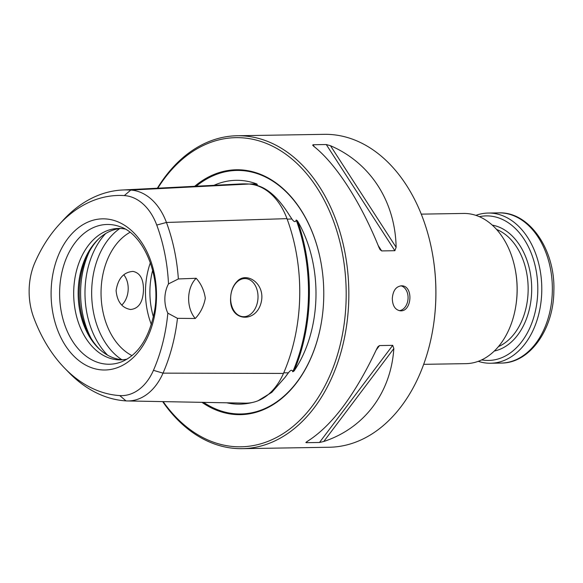 <?xml version="1.0" encoding="UTF-8"?>
<svg xmlns="http://www.w3.org/2000/svg" width="583" height="583" viewBox="0 0 583 583"><rect width="100%" height="100%" fill="white"/><g stroke="black" fill="none" stroke-linecap="round" stroke-linejoin="round"><path stroke-width="0.87" d="M98.184 239.343A67.643 47.157 -90.9 0 0 79.237 291.041A67.643 47.157 -90.9 0 0 99.984 349.647M120.681 228.492A65.719 45.817 -90.9 0 0 97.383 240.13A65.719 45.817 -90.9 0 0 78.188 291.165A65.719 45.817 -90.9 0 0 99.154 348.889A65.719 45.817 -90.9 0 0 122.816 359.762M123.785 274.775A19.093 13.664 -86.3 0 1 128.202 289.132A19.093 13.664 -86.3 0 1 121.752 305.098M125.017 229.024A65.719 45.817 -90.9 0 0 118.436 228.456A65.719 45.817 -90.9 0 0 73.706 291.238A65.719 45.817 -90.9 0 0 120.572 359.879A65.719 45.817 -90.9 0 0 127.138 359.092M129.994 232.333A65.719 45.817 -90.9 0 0 101.07 290.793A65.719 45.817 -90.9 0 0 132.006 355.623M143.469 290.108C142.973 302.256 138.659 308.728 130.534 309.5C121.942 307.948 117.132 301.63 116.097 290.553C118.036 278.499 123.654 272.123 132.968 271.401C140.08 272.851 143.578 279.082 143.469 290.108M102.083 369.928A75.593 52.696 89.1 0 1 51.122 291.055A75.593 52.696 89.1 0 1 105.516 218.909A75.593 52.696 89.1 0 1 156.477 297.782A75.593 52.696 89.1 0 1 102.083 369.928M230.649 297.862A19.093 13.664 93.7 0 0 243.118 316.693A19.093 13.664 93.7 0 0 258.014 297.417A19.093 13.664 93.7 0 0 245.545 278.587A19.093 13.664 93.7 0 0 230.649 297.862M119.763 395.587A54.795 38.201 -90.9 0 0 153.453 370.329A145.422 101.384 -90.9 0 0 167.831 313.158L177.465 318.333A150.844 105.166 89.1 0 1 163.021 373.142A60.217 41.983 89.1 0 1 127.32 400.951A60.217 41.983 89.1 0 1 126.001 400.9A150.844 105.166 89.1 0 1 68.896 372.522L64.713 368.23A145.422 101.384 -90.9 0 0 119.763 395.587L126.001 400.9M168.494 283.899A145.422 101.384 -90.9 0 0 156.747 225.06A54.795 38.201 -90.9 0 0 124.303 195.582A145.422 101.384 -90.9 0 0 58.854 224.9L62.898 220.469A150.844 105.166 89.1 0 1 122.357 190.007A150.844 105.166 89.1 0 1 130.781 190.065A60.217 41.983 89.1 0 1 166.447 222.458A150.844 105.166 89.1 0 1 178.362 278.951L168.494 283.899A25.033 17.454 -90.9 0 0 167.831 313.158M58.854 224.9A145.422 101.384 -90.9 0 0 34.885 262.612A54.795 38.201 -90.9 0 0 33.646 317.349A145.422 101.384 -90.9 0 0 64.713 368.23M236.96 281.567C233.025 285.626 230.912 291.092 230.613 297.957C228.893 322.056 257.373 324.163 261.534 300.69C264.616 283.112 246.23 271.117 236.96 281.567M178.362 278.951L196.179 278.273A25.033 17.454 -90.9 0 0 195.269 318.5L177.465 318.333M196.179 278.273C201.106 283.79 204.152 290.451 205.318 298.241C203.831 306.162 200.479 312.911 195.269 318.5M127.32 400.951L245.326 403.152A64.334 44.847 -90.9 0 0 283.469 373.433A154.961 108.03 -90.9 0 0 297.33 324.476A154.961 108.03 -90.9 0 0 296.157 252.25A154.961 108.03 -90.9 0 0 286.982 218.64A64.334 44.847 -90.9 0 0 248.883 184.031A154.961 108.03 -90.9 0 0 240.225 183.973L122.357 190.007M297.33 324.476L297.374 324.206A153.832 107.243 -90.9 0 0 296.2 252.512L296.157 252.25M251.856 402.583A154.75 107.891 -90.9 0 0 251.922 402.591A111.936 78.035 89.1 0 1 226.729 402.802M258.029 400.754L271.787 392.374L285.065 377.339L288.396 372.829C290.698 369.841 292.156 369.491 292.768 371.772A154.123 107.454 -90.9 0 0 296.215 219.995C295.515 222.451 294.065 222.116 291.886 218.997L288.767 214.26C278.565 198.147 267.998 188.542 257.059 185.452M297.461 220.848A111.936 78.035 89.1 0 1 294.051 371.007A154.75 107.891 -90.9 0 0 297.461 220.848L296.215 219.995M292.768 371.772L294.051 371.007M213.961 185.321A111.936 78.035 89.1 0 1 256.884 183.988A154.75 107.891 -90.9 0 0 249.327 184.06M256.884 183.988L257.322 184.658A154.123 107.454 -90.9 0 0 252.964 184.563M201.973 402.343A122.452 85.373 -90.9 0 0 321.867 319.418A122.452 85.373 -90.9 0 0 320.941 262.343A122.452 85.373 -90.9 0 0 194.678 186.305M163.153 401.621A154.597 107.782 -90.9 0 0 316.737 399.756A154.597 107.782 -90.9 0 0 311.22 179.513A154.597 107.782 -90.9 0 0 157.804 188.192M400.812 285.808A12.52 8.964 -86.3 0 1 408.042 298.729A12.52 8.964 -86.3 0 1 399.246 310.659M307.212 441.469L306.294 442.686L319.499 442.475L323.769 441.499C364.324 428.126 390.916 392.847 393.831 348.568L392.723 345.347L379.511 345.566L377.959 346.71L376.735 348.845C354.712 395.558 331.355 426.537 306.673 441.783L306.294 442.686L305.827 442.395M314.383 146.799L313.049 144.737L313.384 146.005C335.757 163.4 360.673 201.966 379.03 247.6L380.021 249.575L381.661 250.916L394.873 250.705L396.127 247.323C395.267 201.405 370.351 162.839 330.481 145.728L326.261 144.526L313.049 144.737L312.648 145.313M162.664 401.607A156.477 109.087 -90.9 0 0 242.288 448.662A156.477 109.087 -90.9 0 0 348.816 290.436A156.477 109.087 -90.9 0 0 237.194 135.752A156.477 109.087 -90.9 0 0 157.359 188.214M392.308 298.46C392.512 305.703 395.121 309.813 400.135 310.783C411.926 312.284 413.755 285.816 401.731 285.801C396.119 286.297 392.978 290.516 392.308 298.46M237.194 135.752L324.235 134.338A156.477 109.087 89.1 0 1 432.258 252.599A156.477 109.087 89.1 0 1 435.829 297.753A156.477 109.087 89.1 0 1 433.446 325.533A156.477 109.087 89.1 0 1 329.329 447.248L242.288 448.662M432.258 252.599L432.338 253.037A154.597 107.782 89.1 0 1 435.865 297.651A154.597 107.782 89.1 0 1 433.512 325.095L433.446 325.533M475.896 215.36A75.105 52.361 89.1 0 1 488.197 213.05A75.105 52.361 89.1 0 1 541.76 291.485A75.105 52.361 89.1 0 1 490.646 363.245A75.105 52.361 89.1 0 1 478.271 361.329M479.357 216.687A72.292 50.4 89.1 0 1 537.781 291.398A72.292 50.4 89.1 0 1 481.689 359.893M423.695 364.331L465.963 363.646A75.105 52.361 -90.9 0 0 515.94 305.222L516.042 304.566A72.292 50.4 -90.9 0 0 515.496 270.869L515.372 270.213A75.105 52.361 -90.9 0 0 463.521 213.451L421.247 214.136M515.94 305.222A75.105 52.361 -90.9 0 0 515.372 270.213M89.644 250.996A75.105 52.361 -90.9 0 0 80.622 290.604A75.105 52.361 -90.9 0 0 91.065 338.286M105.647 233.557A75.105 52.361 -90.9 0 0 85.009 290.531A75.105 52.361 -90.9 0 0 107.622 355.185M119.697 228.594A72.358 50.444 -90.9 0 0 91.684 290.574A72.358 50.444 -90.9 0 0 121.825 359.689M152.666 270.301A62.592 43.638 -90.9 0 0 149.911 290.174A62.592 43.638 -90.9 0 0 153.424 316.933M150.37 262.7A65.719 45.817 -90.9 0 0 145.488 290.072A65.719 45.817 -90.9 0 0 151.383 324.607M59.634 291.238A69.894 48.724 -90.9 0 0 122.131 361.606C138.623 354.355 149.437 337.404 154.575 310.746C161.134 274.119 142.558 233.47 119.938 226.67A69.894 48.724 -90.9 0 0 59.634 291.238M153.453 370.329L163.021 373.142L283.469 373.433M156.747 225.06L166.447 222.458L286.982 218.64M124.303 195.582L130.781 190.065L248.883 184.031M283.739 372.814L288.396 372.829M287.164 219.15L291.886 218.997M203.591 402.372A121.781 84.899 -90.9 0 0 321.882 319.338M320.956 262.423A121.781 84.899 -90.9 0 0 196.187 186.232M323.769 441.499L393.831 348.568M319.499 442.475L392.723 345.347M376.261 349.88L379.511 345.566M396.127 247.323L330.481 145.728M394.873 250.705L326.261 144.526M381.661 250.916L378.207 245.581M488.197 213.05L498.771 212.875A75.105 52.361 89.1 0 1 552.334 291.318A75.105 52.361 89.1 0 1 501.212 363.071L490.646 363.245M492.263 225.125A63.532 44.293 89.1 0 1 531.674 291.004A63.532 44.293 89.1 0 1 494.311 351.039M496.548 229.432A61.026 42.544 89.1 0 1 528.132 290.924A61.026 42.544 89.1 0 1 498.458 346.601M286.727 375.007L287.142 374.446M290.225 216.563L289.846 215.98M498.771 212.875C529.59 211.505 555.555 250.216 553.85 291.209C553.61 329.3 529.816 363.289 501.212 363.071"/></g></svg>
